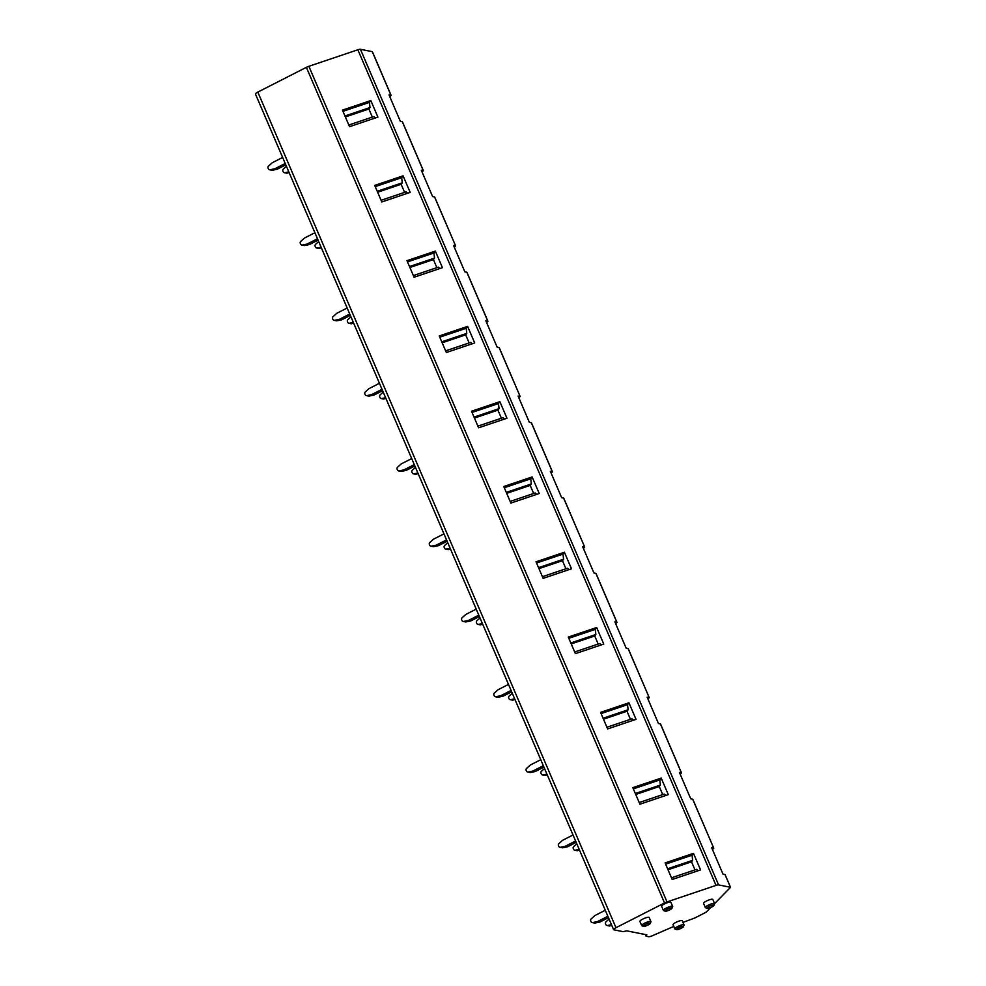 <?xml version="1.0" encoding="UTF-8"?>
<svg xmlns="http://www.w3.org/2000/svg" width="986" height="986" viewBox="0 0 986 986"><rect width="100%" height="100%" fill="white"/><g stroke="black" fill="none" stroke-linecap="round" stroke-linejoin="round"><path stroke-width="1.48" d="M682.978 922.391L693.318 918.545A3.352 0.715 156.8 0 0 695.438 917.67L704.534 913.024A4.19 0.9 156.8 0 0 706.629 911.656L710.807 907.428M422.094 172.069L423.376 170.664L421.305 170.208L432.595 196.559L434.555 196.941L455.643 245.945L454.361 247.35M486.628 322.632L487.91 321.226L485.827 320.77L497.129 347.121L499.089 347.503L520.164 396.508L518.895 397.913M551.162 473.194L552.431 471.789L550.361 471.333L561.65 497.671L563.61 498.066L584.698 547.07L583.429 548.475M615.695 623.756L616.965 622.351L614.894 621.895L626.184 648.233L628.144 648.628L649.232 697.632L647.95 699.037M680.217 774.318L681.499 772.913L679.428 772.445L690.718 798.796L692.677 799.19L713.765 848.194L712.484 849.599M725.03 874.668L730.54 887.338L714.591 903.595A5.029 1.072 156.8 0 0 708.182 905.222A5.029 1.072 156.8 0 0 705.347 907.551A5.029 1.072 156.8 0 0 705.545 907.724L707.135 908.316A3.771 0.801 156.8 0 0 711.781 906.972A3.771 0.801 156.8 0 0 713.901 905.419A3.771 0.801 156.8 0 0 709.119 906.442A3.771 0.801 156.8 0 0 707.135 908.316M389.84 96.788L391.109 95.383L389.039 94.927L400.328 121.278L402.288 121.66L423.265 170.59M372.363 51.851L390.998 95.309M466.908 272.419L487.787 321.153M531.429 422.982L552.32 471.715M595.963 573.544L616.854 622.277M660.497 724.106L681.388 772.839M725.055 874.533L730.54 887.338M649.121 697.558L647.161 697.176L658.451 723.514L660.41 723.909M584.587 546.996L582.627 546.614L593.917 572.952L595.877 573.347M520.053 396.434L518.094 396.052L529.383 422.39L531.355 422.784M455.532 245.871L453.56 245.489L464.862 271.84L466.822 272.222M730.429 887.264L718.572 884.91L360.432 49.3L372.277 51.654M713.654 848.12L711.682 847.726L722.985 874.077L724.944 874.471M360.432 49.3A4.19 0.9 156.8 0 0 357.869 49.768L716.021 885.391A4.19 0.9 156.8 0 1 718.572 884.91M716.021 885.391L667.029 901.907L308.877 66.296L357.869 49.768M700.565 869.923L672.193 879.487L665.094 862.923L693.466 853.358L700.565 869.923M668.298 794.642L639.926 804.206L632.827 787.641L661.199 778.077L668.298 794.642M636.032 719.361L607.659 728.925L600.56 712.36L628.932 702.796L636.032 719.361M603.765 644.08L575.393 653.644L568.293 637.079L596.666 627.515L603.765 644.08M571.498 568.799L543.126 578.363L536.039 561.798L564.399 552.234L571.498 568.799M539.231 493.518L510.871 503.082L503.772 486.517L532.132 476.953L539.231 493.518M506.964 418.237L478.604 427.801L471.505 411.236L499.865 401.672L506.964 418.237M474.697 342.955L446.338 352.52L439.238 335.955L467.61 326.391L474.697 342.955M442.443 267.674L414.071 277.239L406.971 260.674L435.344 251.11L442.443 267.674M410.176 192.393L381.804 201.957L374.705 185.405L403.077 175.828L410.176 192.393M377.909 117.112L349.537 126.676L342.438 110.124L370.81 100.547L377.909 117.112M308.877 66.296A4.19 0.9 156.8 0 0 306.375 67.344L664.527 902.966A4.19 0.9 156.8 0 1 667.029 901.907M664.527 902.966L615.979 927.703L257.827 92.092L306.375 67.344M257.827 92.092A4.19 0.9 156.8 0 0 255.46 94.04L613.6 929.65A4.19 0.9 156.8 0 0 613.884 929.823L623.078 931.647L626.776 930.858L646.791 934.839L646.04 936.133L648.542 936.7A4.19 0.9 156.8 0 0 651.943 935.911L673.771 926.433M615.979 927.703A4.19 0.9 156.8 0 0 613.6 929.65M671.971 908.266L672.637 906.701A5.029 1.072 156.8 0 0 672.662 906.442L670.887 902.301A5.029 1.072 156.8 0 0 664.478 903.928A5.029 1.072 156.8 0 0 661.631 906.27L663.405 910.398A5.029 1.072 156.8 0 0 663.615 910.571L665.205 911.163A3.771 0.801 156.8 0 0 669.851 909.819A3.771 0.801 156.8 0 0 671.971 908.266A3.771 0.801 156.8 0 0 667.189 909.289A3.771 0.801 156.8 0 0 665.205 911.163M650.242 923.438L650.908 921.873A5.029 1.072 156.8 0 0 650.933 921.614L649.158 917.473A5.029 1.072 156.8 0 0 642.749 919.1A5.029 1.072 156.8 0 0 639.902 921.442L641.676 925.583A5.029 1.072 156.8 0 0 641.886 925.743L643.476 926.335A3.771 0.801 156.8 0 0 648.122 924.991A3.771 0.801 156.8 0 0 650.242 923.438A3.771 0.801 156.8 0 0 645.448 924.461A3.771 0.801 156.8 0 0 643.476 926.335M713.901 905.419L714.567 903.854A5.029 1.072 156.8 0 0 714.591 903.595L712.816 899.454A5.029 1.072 156.8 0 0 706.407 901.081A5.029 1.072 156.8 0 0 703.573 903.41L705.347 907.551M683.36 926.717L684.037 925.164A5.029 1.072 156.8 0 0 684.05 924.893L682.275 920.751A5.029 1.072 156.8 0 0 675.878 922.391A5.029 1.072 156.8 0 0 673.031 924.72L674.806 928.861A5.029 1.072 156.8 0 0 675.016 929.034L676.593 929.625A3.771 0.801 156.8 0 0 681.252 928.27A3.771 0.801 156.8 0 0 683.36 926.717A3.771 0.801 156.8 0 0 678.578 927.74A3.771 0.801 156.8 0 0 676.593 929.625M672.662 906.442A5.029 1.072 156.8 0 0 666.253 908.069A5.029 1.072 156.8 0 0 663.405 910.398M650.933 921.614A5.029 1.072 156.8 0 0 644.524 923.241A5.029 1.072 156.8 0 0 641.676 925.583M684.05 924.893A5.029 1.072 156.8 0 0 677.653 926.532A5.029 1.072 156.8 0 0 674.806 928.861M671.478 877.811L696.523 869.369L698.039 870.774M693.466 853.358L692.049 855.219L692.653 860.334L691.531 861.813L694.994 869.886M691.531 861.813L668.015 869.751M692.653 860.334L667.608 868.777M692.049 855.219L665.612 864.143M639.211 802.53L664.256 794.087L665.772 795.492M661.199 778.077L659.782 779.938L660.386 785.053L659.264 786.532L662.728 794.605M659.264 786.532L635.748 794.469M660.386 785.053L635.341 793.496M659.782 779.938L633.345 788.862M606.945 727.249L631.989 718.806L633.505 720.211M628.932 702.796L627.527 704.67L628.119 709.772L626.997 711.251L630.461 719.324M626.997 711.251L603.494 719.188M628.119 709.772L603.075 718.227M627.527 704.67L601.09 713.581M574.678 651.98L599.722 643.525L601.25 644.93M596.666 627.515L595.261 629.388L595.852 634.491L594.731 635.982L598.194 644.043M594.731 635.982L571.227 643.907M595.852 634.491L570.808 642.946M595.261 629.388L568.823 638.299M542.411 576.699L567.455 568.244L568.984 569.649M564.399 552.234L562.994 554.107L563.585 559.21L562.464 560.701L565.927 568.762M562.464 560.701L538.96 568.626M563.585 559.21L538.541 567.665M562.994 554.107L536.557 563.018M510.156 501.418L535.188 492.963L536.717 494.368M532.132 476.953L530.727 478.826L531.318 483.941L530.209 485.42L533.66 493.481M530.209 485.42L506.693 493.345M531.318 483.941L506.274 492.384M530.727 478.826L504.29 487.737M477.89 426.137L502.922 417.694L504.45 419.087M499.865 401.672L498.46 403.545L499.052 408.66L497.942 410.139L501.393 418.2M497.942 410.139L474.426 418.064M499.052 408.66L474.019 417.103M498.46 403.545L472.023 412.456M445.623 350.856L470.667 342.413L472.183 343.806M467.61 326.391L466.193 328.264L466.785 333.379L465.675 334.858L469.126 342.918M465.675 334.858L442.159 342.783M466.785 333.379L441.753 341.822M466.193 328.264L439.756 337.175M413.356 275.575L438.4 267.132L439.916 268.525M435.344 251.11L433.926 252.983L434.53 258.098L433.409 259.577L436.872 267.637M433.409 259.577L409.893 267.502M434.53 258.098L409.486 266.54M433.926 252.983L407.489 261.894M381.089 200.294L406.133 191.851L407.649 193.244M403.077 175.828L401.659 177.702L402.263 182.817L401.142 184.296L404.605 192.369M401.142 184.296L377.626 192.221M402.263 182.817L377.219 191.259M401.659 177.702L375.222 186.613M348.822 125.012L373.867 116.57L375.395 117.963M370.81 100.547L369.405 102.421L369.996 107.536L368.875 109.015L372.338 117.087M368.875 109.015L345.371 116.94M369.996 107.536L344.952 115.978M369.405 102.421L342.968 111.332M611.862 925.571L607.549 925.497L611.48 924.695M607.549 925.497A1.676 1.565 101.2 0 1 605.86 924.585L605.552 923.857A1.676 1.565 101.2 0 1 605.983 921.861L609.077 919.075M609.915 925.965A1.676 1.565 101.2 0 1 609.336 925.965L606.969 925.497M579.595 850.289L575.282 850.215L579.213 849.414M575.282 850.215A1.676 1.565 101.2 0 1 573.593 849.303L573.285 848.576A1.676 1.565 101.2 0 1 573.716 846.58L576.81 843.794M577.648 850.684A1.676 1.565 101.2 0 1 577.069 850.684L574.702 850.215M547.329 775.008L543.015 774.934L546.947 774.133M543.015 774.934A1.676 1.565 101.2 0 1 541.326 774.022L541.018 773.295A1.676 1.565 101.2 0 1 541.45 771.298L544.543 768.513M545.381 775.403A1.676 1.565 101.2 0 1 544.802 775.415L542.436 774.934M515.062 699.727L510.748 699.653L514.692 698.852M510.748 699.653A1.676 1.565 101.2 0 1 509.059 698.741L508.751 698.014A1.676 1.565 101.2 0 1 509.183 696.017L512.276 693.232M513.127 700.122A1.676 1.565 101.2 0 1 512.535 700.134L510.169 699.653M482.795 624.458L478.481 624.372L482.425 623.571M478.481 624.372A1.676 1.565 101.2 0 1 476.805 623.46L476.485 622.733A1.676 1.565 101.2 0 1 476.928 620.736L480.009 617.951M480.86 624.841A1.676 1.565 101.2 0 1 480.281 624.853L477.902 624.372M450.528 549.177L446.214 549.091L450.158 548.29M446.214 549.091A1.676 1.565 101.2 0 1 444.538 548.179L444.218 547.452A1.676 1.565 101.2 0 1 444.661 545.455L447.743 542.67M448.593 549.572A1.676 1.565 101.2 0 1 448.014 549.572L445.635 549.091M418.261 473.896L413.947 473.81L417.891 473.021M413.947 473.81A1.676 1.565 101.2 0 1 412.271 472.898L411.951 472.171A1.676 1.565 101.2 0 1 412.394 470.174L415.476 467.389M416.326 474.291A1.676 1.565 101.2 0 1 415.747 474.291L413.368 473.822M386.007 398.615L381.681 398.529L385.625 397.74M381.681 398.529A1.676 1.565 101.2 0 1 380.004 397.617L379.696 396.89A1.676 1.565 101.2 0 1 380.128 394.893L383.209 392.108M384.059 399.01A1.676 1.565 101.2 0 1 383.48 399.01L381.101 398.541M353.74 323.334L349.426 323.248L353.358 322.459M349.426 323.248A1.676 1.565 101.2 0 1 347.738 322.336L347.429 321.609A1.676 1.565 101.2 0 1 347.861 319.612L350.954 316.826M351.792 323.728A1.676 1.565 101.2 0 1 351.213 323.728L348.847 323.26M321.473 248.053L317.159 247.979L321.091 247.178M317.159 247.979A1.676 1.565 101.2 0 1 315.471 247.055L315.163 246.327A1.676 1.565 101.2 0 1 315.594 244.331L318.688 241.545M319.526 248.447A1.676 1.565 101.2 0 1 318.946 248.447L316.58 247.979M289.206 172.772L284.892 172.698L288.824 171.897M284.892 172.698A1.676 1.565 101.2 0 1 283.204 171.774L282.896 171.046A1.676 1.565 101.2 0 1 283.327 169.05L286.421 166.264M287.259 173.166A1.676 1.565 101.2 0 1 286.679 173.166L284.313 172.698M595.088 923.019L592.709 922.551A1.676 1.565 101.2 0 1 592.13 922.551L594.509 923.032A1.676 1.565 101.2 0 0 595.088 923.019L599.808 922.07L597.442 921.59L607.869 916.277M599.808 922.07L608.461 917.658M592.709 922.551L597.442 921.59M592.13 922.551A1.676 1.565 101.2 0 1 591.033 921.639L590.713 920.912A1.676 1.565 101.2 0 1 591.156 918.915L594.854 915.575L605.293 910.251M562.821 847.75L560.442 847.27A1.676 1.565 101.2 0 1 559.863 847.27L562.242 847.75A1.676 1.565 101.2 0 0 562.821 847.75L567.554 846.789L565.175 846.308L575.602 840.996M567.554 846.789L576.194 842.377M560.442 847.27L565.175 846.308M559.863 847.27A1.676 1.565 101.2 0 1 558.766 846.358L558.446 845.631A1.676 1.565 101.2 0 1 558.889 843.634L562.599 840.294L573.026 834.969M530.554 772.469L528.176 771.989A1.676 1.565 101.2 0 1 527.596 771.989L529.975 772.469A1.676 1.565 101.2 0 0 530.554 772.469L535.287 771.508L532.908 771.027L543.348 765.715M535.287 771.508L543.939 767.096M528.176 771.989L532.908 771.027M527.596 771.989A1.676 1.565 101.2 0 1 526.499 771.077L526.179 770.349A1.676 1.565 101.2 0 1 526.623 768.353L530.332 765.013L540.759 759.688M498.287 697.188L495.909 696.708A1.676 1.565 101.2 0 1 495.329 696.72L497.708 697.188A1.676 1.565 101.2 0 0 498.287 697.188L503.02 696.227L500.641 695.759L511.081 690.434M503.02 696.227L511.672 691.815M495.909 696.708L500.641 695.759M495.329 696.72A1.676 1.565 101.2 0 1 494.232 695.796L493.924 695.068A1.676 1.565 101.2 0 1 494.356 693.072L498.066 689.732L508.493 684.407M466.021 621.907L463.654 621.426A1.676 1.565 101.2 0 1 463.075 621.439L465.441 621.907A1.676 1.565 101.2 0 0 466.021 621.907L470.753 620.946L468.375 620.477L478.814 615.153M470.753 620.946L479.406 616.533M463.654 621.426L468.375 620.477M463.075 621.439A1.676 1.565 101.2 0 1 461.966 620.514L461.658 619.787A1.676 1.565 101.2 0 1 462.089 617.791L465.799 614.451L476.226 609.126M433.754 546.626L431.387 546.145A1.676 1.565 101.2 0 1 430.808 546.158L433.174 546.626A1.676 1.565 101.2 0 0 433.754 546.626L438.487 545.665L436.12 545.196L446.547 539.872M438.487 545.665L447.139 541.252M431.387 546.145L436.12 545.196M430.808 546.158A1.676 1.565 101.2 0 1 429.699 545.233L429.391 544.506A1.676 1.565 101.2 0 1 429.822 542.51L433.532 539.169L443.971 533.857M401.487 471.345L399.12 470.877A1.676 1.565 101.2 0 1 398.541 470.877L400.908 471.345A1.676 1.565 101.2 0 0 401.487 471.345L406.22 470.384L403.853 469.915L414.28 464.591M406.22 470.384L414.872 465.971M399.12 470.877L403.853 469.915M398.541 470.877A1.676 1.565 101.2 0 1 397.432 469.952L397.124 469.225A1.676 1.565 101.2 0 1 397.555 467.228L401.265 463.888L411.704 458.576M369.232 396.064L366.854 395.596A1.676 1.565 101.2 0 1 366.274 395.596L368.653 396.064A1.676 1.565 101.2 0 0 369.232 396.064L373.953 395.103L371.586 394.634L382.013 389.31M373.953 395.103L382.605 390.69M366.854 395.596L371.586 394.634M366.274 395.596A1.676 1.565 101.2 0 1 365.165 394.671L364.857 393.944A1.676 1.565 101.2 0 1 365.288 391.947L368.998 388.607L379.437 383.295M336.965 320.783L334.587 320.314A1.676 1.565 101.2 0 1 334.007 320.314L336.386 320.783A1.676 1.565 101.2 0 0 336.965 320.783L341.686 319.821L339.32 319.353L349.747 314.029M341.686 319.821L350.338 315.409M334.587 320.314L339.32 319.353M334.007 320.314A1.676 1.565 101.2 0 1 332.911 319.39L332.59 318.663A1.676 1.565 101.2 0 1 333.034 316.666L336.731 313.326L347.171 308.014M304.699 245.502L302.32 245.033A1.676 1.565 101.2 0 1 301.741 245.033L304.119 245.502A1.676 1.565 101.2 0 0 304.699 245.502L309.431 244.54L307.053 244.072L317.48 238.748M309.431 244.54L318.071 240.128M302.32 245.033L307.053 244.072M301.741 245.033A1.676 1.565 101.2 0 1 300.644 244.109L300.323 243.382A1.676 1.565 101.2 0 1 300.767 241.385L304.477 238.045L314.904 232.733M272.432 170.221L270.053 169.752A1.676 1.565 101.2 0 1 269.474 169.752L271.853 170.221A1.676 1.565 101.2 0 0 272.432 170.221L277.165 169.259L274.786 168.791L285.225 163.466M277.165 169.259L285.817 164.847M270.053 169.752L274.786 168.791M269.474 169.752A1.676 1.565 101.2 0 1 268.377 168.84L268.056 168.101A1.676 1.565 101.2 0 1 268.5 166.104L272.21 162.764L282.637 157.452M646.15 934.703L646.508 935.541M372.4 51.716L391.109 95.383M402.399 121.734L423.376 170.664M434.666 197.015L455.643 245.945M466.933 272.296L487.91 321.226M499.199 347.577L520.164 396.508M531.466 422.858L552.431 471.789M563.733 498.14L584.698 547.07M595.988 573.408L616.965 622.351M628.255 648.689L649.232 697.632M660.521 723.97L681.499 772.913M692.788 799.252L713.765 848.194M645.362 934.555L646.04 936.133"/></g></svg>
